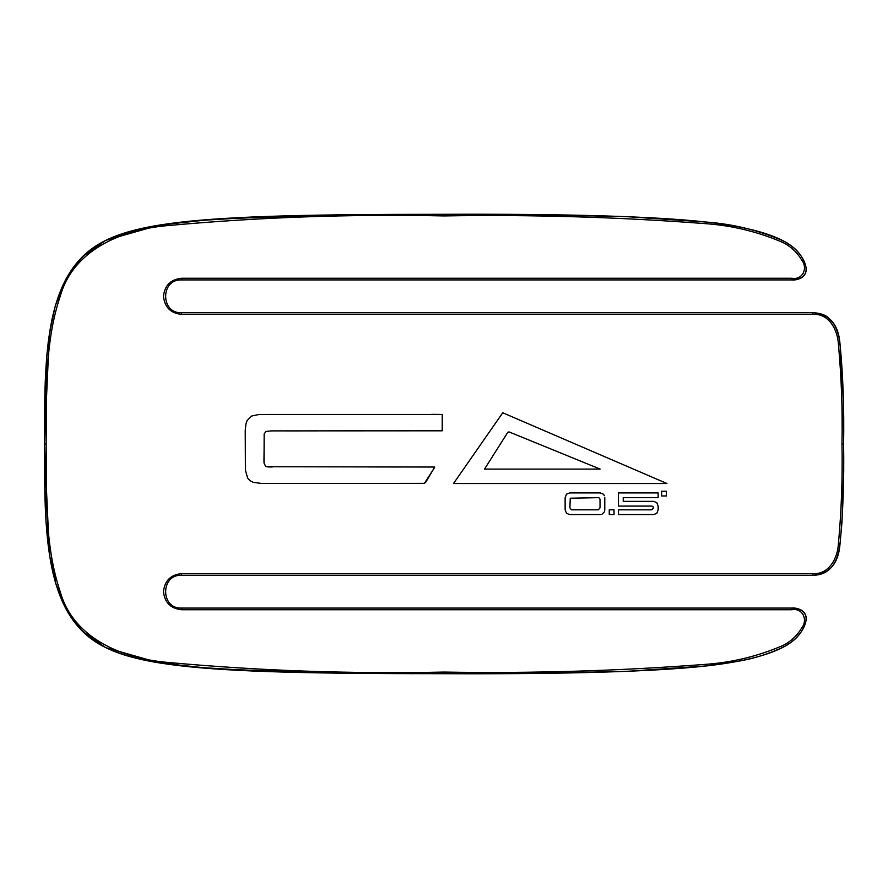 <?xml version="1.0" encoding="UTF-8"?>
<svg xmlns="http://www.w3.org/2000/svg" width="888" height="888" viewBox="0 0 888 888"><rect width="100%" height="100%" fill="white"/><g stroke="black" fill="none" stroke-linecap="round" stroke-linejoin="round"><path stroke-width="1.33" d="M812.875 575.258L813.541 575.258M181.463 575.258L812.886 575.258C829.425 574.159 838.472 563.714 840.026 543.922C843.001 513.297 844.199 479.986 843.6 444C844.199 408.014 843.001 374.703 840.026 344.078C838.472 324.286 829.425 313.841 812.886 312.743L181.518 312.743C160.362 313.642 160.362 279.021 181.518 279.92L791.841 279.92C816.616 279.92 805.96 252.425 783.749 241.092C767.177 232.334 741.447 226.007 706.548 222.078C655.133 216.383 567.632 213.786 444.033 214.297L444.033 214.297C187.079 214.297 115.773 220.857 80.131 259.141C44.478 297.425 44.478 367.432 44.478 444C44.478 520.568 44.478 590.576 80.131 628.859C115.773 667.143 187.079 673.703 444.033 673.703C567.632 674.214 655.133 671.617 706.548 665.922C741.447 661.993 767.177 655.666 783.749 646.908C805.96 635.575 816.616 608.08 791.841 608.08L181.518 608.08C160.362 608.979 160.362 574.358 181.518 575.258L181.541 573.626L812.909 573.626C829.17 574.747 837.728 557.753 838.416 543.734C841.458 510.567 842.645 477.322 841.968 444C842.645 410.678 841.458 377.433 838.416 344.267C837.728 330.247 829.17 313.253 812.909 314.374L181.541 314.374C170.651 313.231 164.635 307.215 163.492 296.326C164.635 285.448 170.651 279.431 181.541 278.277L791.852 278.277C802.63 280.297 808.169 268.054 801.72 260.106C797.202 252.447 790.964 246.598 783.016 242.546C758.607 231.979 733.066 225.696 706.382 223.709C619.091 217.072 531.657 214.485 444.056 215.928C351.082 213.941 258.375 217.216 165.923 225.752C122.078 229.814 73.404 249.683 60.317 295.981C44.222 343.512 46.764 394.527 46.132 444C46.764 493.473 44.222 544.488 60.317 592.019C73.404 638.317 122.089 658.186 165.923 662.248C258.375 670.784 351.082 674.048 444.056 672.072C531.657 673.515 619.091 670.928 706.382 664.291C733.066 662.304 758.607 656.021 783.016 645.454C790.964 641.402 797.202 635.553 801.72 627.894C808.169 619.946 802.63 607.703 791.852 609.723L181.541 609.723C170.651 608.569 164.635 602.552 163.492 591.674C164.635 580.785 170.651 574.769 181.541 573.626M181.463 608.08L181.518 608.08C160.328 609.002 160.395 574.281 181.518 575.258M443.989 673.703L444.056 672.072M488.145 673.637L526.362 673.404M571.495 672.827L592.463 672.394M325.019 215.04L214.607 219.092L159.485 225.064L105.683 240.371L82.351 256.765L65.568 279.776L55.256 306.027L49.417 333.389L44.4 444L49.417 554.6L55.256 581.962L65.568 608.213L82.329 631.213L105.661 647.618L159.463 662.925L214.574 668.908L324.975 672.96M360.317 673.393L413.397 673.67M369.941 214.53L360.284 214.607M585.669 215.451L563.236 215.04M512.476 214.496L477.489 214.33M181.463 279.92L181.541 278.277M181.463 312.743L181.541 314.374M812.875 312.743L812.909 314.374M508.913 431.857L507.647 432.512L484.537 469.108L600.155 469.108L508.913 431.857L507.647 432.512L484.537 469.108M502.752 412.765L666.932 483.516L453.513 483.516L502.752 412.765M502.741 412.765L666.91 483.516L453.491 483.516M264.158 433.955L265.989 431.457L271.151 430.891L266.012 431.457L264.158 433.955L264.047 463.025L265.468 466.034L266.888 466.722L434.732 467.033L425.585 482.517L423.709 483.483L261.716 483.461L253.391 482.373L250.039 480.697L247.597 478.033L245.41 470.107L245.232 430.325L245.976 423.754L247.197 420.379L251.693 416.028L258.874 414.518L272.76 414.463M260.24 414.463L442.235 414.441L442.235 430.802L271.151 430.891M264.147 433.955L264.158 445.121M263.991 460.04L263.991 460.783M263.969 460.783L264.047 463.025M264.036 463.025L265.457 466.034L267.765 466.888M267.754 466.888L269.164 466.944M269.142 466.944L272.261 466.999M434.709 467.033L434.276 467.976M434.254 468.031L424.442 483.338M424.431 483.338L312.776 483.483M274.825 483.461L261.716 483.461M431.635 414.352L442.235 414.441L442.213 430.802M369.253 466.944L403.274 466.999M264.147 445.121L263.969 460.04M359.318 430.802L286.158 430.913M420.357 466.999L429.159 467.033M598.334 509.823L600.033 507.814L600.033 499.667L599.611 498.212L598.379 497.657L570.274 498.212L569.896 507.814L571.461 509.823L598.334 509.823L571.461 509.823M600.277 492.929L603.407 494.205L600.299 492.929L569.63 492.929L566.511 494.161L565.134 497.657L565.134 509.823L566.511 513.32L569.63 514.552L600.277 514.552M604.406 511.854L601.953 514.241L604.417 511.854L604.795 509.823L604.406 511.854M604.784 497.657L604.784 509.823L604.784 497.657M603.407 494.205L604.406 495.693L603.407 494.205M598.368 497.657L570.263 498.212L569.885 507.814L571.439 509.823M653.679 501.354L656.798 502.652L653.69 501.354L623.232 501.354L623.232 497.657L658.152 497.657L658.152 492.929L618.481 492.929L618.481 506.082L651.736 506.082L618.47 506.082M618.47 492.929L658.141 492.929L658.141 497.657M623.254 501.354L623.254 497.657M653.679 514.552L618.47 514.552L653.69 514.552L656.809 513.32L653.679 514.552M618.47 509.823L651.67 509.823L618.481 509.823L618.481 514.552M658.141 509.823L656.798 513.32L658.152 509.823L658.152 506.127L656.809 502.652L658.141 506.127L658.152 509.823M651.736 506.082L652.958 506.438L653.379 508.136L651.692 509.823M609.257 514.552L614.03 514.552L614.03 509.823L609.257 509.823L609.257 514.552M609.246 509.823L614.008 509.823L614.008 514.552L609.246 514.552M661.627 495.959L666.4 495.959L661.615 495.959L661.627 491.242L666.377 491.242L661.627 491.242M666.4 495.959L666.4 491.242L666.377 495.959M783.016 645.454L783.749 646.908L790.975 642.379C798.368 637.162 803.318 630.169 805.838 621.4C808.435 616.494 802.508 607.148 791.841 608.08L791.852 609.723M44.411 430.003L44.411 457.131M838.416 543.734L840.026 543.922C837.495 564.757 828.449 575.202 812.886 575.258L812.909 573.626M181.541 609.723L181.518 608.08M783.749 646.908L783.749 646.908C769.03 653.868 753.668 658.685 737.662 661.338L706.548 665.922L706.382 664.291M44.478 444L46.132 444M444.056 215.928L444.033 214.297L535.952 214.685L626.551 216.639L706.548 222.078C733.355 224.065 759.085 230.403 783.749 241.092L790.975 245.621C798.368 250.838 803.318 257.831 805.838 266.6C808.435 271.484 802.519 280.852 791.841 279.92L791.852 278.277M706.382 223.709L706.548 222.078M783.016 242.546L783.749 241.092M838.416 344.267L840.026 344.078C839.426 337.018 837.395 330.347 833.943 324.076L828.437 317.715C824.963 314.674 819.791 313.009 812.897 312.743M841.968 444L843.6 444L843.5 476.468L842.002 521.966L840.026 543.922M44.444 468.931L46.021 522.377L55.822 583.893M60.306 596.803L68.365 613.208M78.388 627.028L88.844 637.04L99.145 644.111M112.632 650.76L126.596 655.666M138.495 658.829L191.497 666.977L267.188 671.561L327.661 673.004M372.017 673.481L413.009 673.67M44.467 415.828L46.964 353.646M48.096 343.023L52.214 318.193M53.768 311.577L53.924 310.933M58.153 296.936L66.045 278.876M77.6 261.893L87.757 251.848L97.292 245.01M112.898 237.14L139.949 228.827M151.204 226.507L192.951 220.879L268.642 216.383L327.716 214.996M706.548 665.922L626.551 671.361L535.952 673.315L444.033 673.703M181.518 312.743L181.518 312.743C160.328 313.664 160.395 278.943 181.518 279.92M840.026 344.078L843.334 400.033L843.6 444"/></g></svg>
